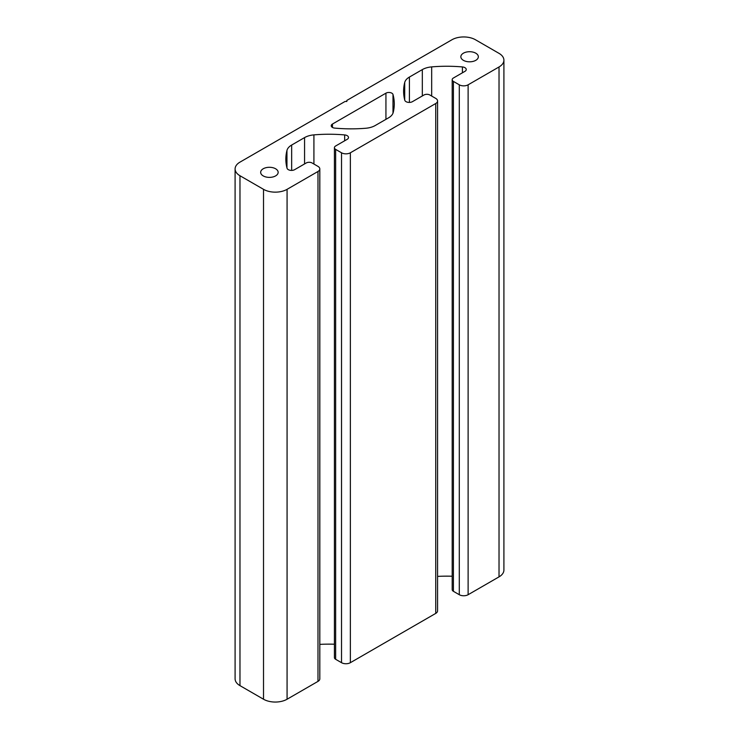<?xml version="1.0" encoding="UTF-8"?>
<svg xmlns="http://www.w3.org/2000/svg" width="739" height="739" viewBox="0 0 739 739"><rect width="100%" height="100%" fill="white"/><g stroke="black" fill="none" stroke-linecap="round" stroke-linejoin="round"><path stroke-width="1.11" d="M463.408 60.33A8.739 5.044 180 0 1 460.85 56.764A8.739 5.044 180 0 1 469.588 51.712A8.739 5.044 180 0 1 478.336 56.764A8.739 5.044 180 0 1 472.942 61.429A8.739 5.044 180 0 1 463.408 60.33M334.425 644.223A104.079 60.09 0 0 0 319.811 644.38M319.811 168.935L319.811 678.836A6.245 3.603 180 0 1 317.982 681.386L317.982 171.485A6.245 3.603 0 0 0 319.811 168.935A6.245 3.603 0 0 0 317.982 166.386L312.098 162.986A4.166 2.402 0 0 0 306.205 162.986L294.676 169.647A4.517 2.605 180 0 1 290.076 170.275A4.517 2.605 180 0 1 287.028 168.196A104.079 60.09 180 0 1 285.845 159.181A104.079 60.09 180 0 1 286.954 150.451A16.655 9.616 180 0 1 291.656 145.047L304.57 137.593A16.655 9.616 180 0 1 313.918 134.877A104.079 60.09 180 0 1 344.66 134.923A4.517 2.605 180 0 1 348.494 137.491A4.517 2.605 180 0 1 347.173 139.338L335.645 145.989A4.166 2.402 0 0 0 334.425 147.689A4.166 2.402 0 0 0 335.645 149.389L341.529 152.788A6.245 3.603 0 0 0 350.369 152.788L350.369 662.689A6.245 3.603 180 0 1 341.529 662.689L335.645 659.29A4.166 2.402 180 0 1 334.425 657.59L334.425 147.689M437.571 100.957L437.571 610.848A6.245 3.603 180 0 1 435.742 613.398L435.742 103.506A6.245 3.603 0 0 0 437.571 100.957A6.245 3.603 0 0 0 435.742 98.407L429.849 95.008A4.166 2.402 0 0 0 423.964 95.008L412.436 101.659A4.517 2.605 180 0 1 407.836 102.296A4.517 2.605 180 0 1 404.778 100.208A104.079 60.09 180 0 1 403.605 91.193A104.079 60.09 180 0 1 404.713 82.463A16.655 9.616 180 0 1 409.406 77.059L422.32 69.605A16.655 9.616 180 0 1 431.678 66.889A104.079 60.09 180 0 1 462.42 66.935A4.517 2.605 180 0 1 466.254 69.512A4.517 2.605 180 0 1 464.933 71.35L453.404 78.011A4.166 2.402 0 0 0 452.185 79.71A4.166 2.402 0 0 0 453.404 81.41L459.288 84.809A6.245 3.603 0 0 0 468.12 84.809L468.12 594.71L499.028 576.863A16.655 9.616 0 0 0 503.906 570.065L503.906 60.164A16.655 9.616 180 0 1 499.028 66.963L468.12 84.809M317.982 171.485L287.074 189.332A16.655 9.616 180 0 1 263.518 189.332L239.972 175.734A16.655 9.616 180 0 1 235.094 168.935L235.094 678.836A16.655 9.616 0 0 0 239.972 685.635L263.518 699.233A16.655 9.616 0 0 0 287.074 699.233L317.982 681.386M468.12 594.71A6.245 3.603 180 0 1 459.288 594.71L453.404 591.311A4.166 2.402 180 0 1 452.185 589.611L452.185 79.71M452.185 576.235A104.079 60.09 0 0 0 437.571 576.392M350.369 662.689L435.742 613.398M375.209 125.528A16.655 9.616 180 0 1 365.787 128.253A104.079 60.09 180 0 1 334.749 128.106A4.166 2.402 180 0 1 331.238 125.732A4.166 2.402 180 0 1 332.458 124.041L385.934 93.169A4.166 2.402 180 0 1 390.164 92.578A4.166 2.402 180 0 1 392.991 94.49A104.079 60.09 180 0 1 394.275 103.913A104.079 60.09 180 0 1 393.231 112.411A16.655 9.616 180 0 1 388.52 117.852L375.209 125.528M435.742 103.506L350.369 152.788M235.094 168.935A16.655 9.616 180 0 1 239.972 162.137L345.067 101.465L346.831 101.465L346.831 100.439L451.926 39.767A16.655 9.616 180 0 1 475.482 39.767L499.028 53.365A16.655 9.616 180 0 1 503.906 60.164M263.223 175.91A8.739 5.044 180 0 1 260.664 172.335A8.739 5.044 180 0 1 269.412 167.291A8.739 5.044 180 0 1 278.15 172.335A8.739 5.044 180 0 1 272.756 177A8.739 5.044 180 0 1 263.223 175.91M344.66 140.789L344.66 134.923M313.918 164.049L313.918 134.877M291.656 170.404L291.656 145.047M286.954 167.919L286.954 150.451M304.57 163.938L304.57 137.593M239.972 685.635L239.972 175.734M263.518 699.233L263.518 189.332M287.074 699.233L287.074 189.332M335.645 659.29L335.645 149.389M341.529 662.689L341.529 152.788M431.678 96.061L431.678 66.889M422.32 95.95L422.32 69.605M409.406 102.425L409.406 77.059M404.713 99.931L404.713 82.463M459.288 594.71L459.288 84.809M332.458 127.431L332.458 124.041M385.934 119.339L385.934 93.169M392.991 113.169L392.991 94.49M453.404 591.311L453.404 81.41M462.42 72.801L462.42 66.935M499.028 576.863L499.028 66.963"/></g></svg>
